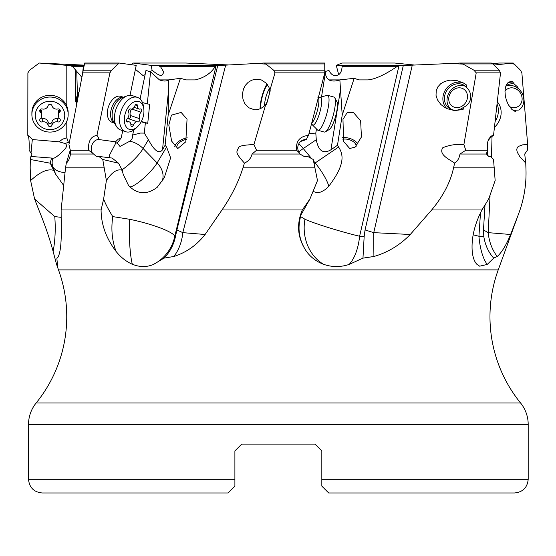<?xml version="1.0" encoding="UTF-8"?>
<svg xmlns="http://www.w3.org/2000/svg" width="556" height="556" viewBox="0 0 556 556"><rect width="100%" height="100%" fill="white"/><g stroke="black" fill="none" stroke-linecap="round" stroke-linejoin="round"><path stroke-width="0.83" d="M234.896 486.125L234.896 479.279L234.896 486.125L228.05 492.97L42.207 492.97C33.895 492.157 29.329 487.591 28.516 479.279L28.516 424.52L528.2 424.52L528.2 479.279C527.387 487.591 522.828 492.157 514.508 492.97L328.672 492.97L321.827 486.125L321.827 450.937L314.981 444.098L321.827 450.937L314.981 444.098L241.742 444.098L314.981 444.098L321.827 450.937L321.827 451.896M28.516 479.279L234.896 479.279L234.896 450.937L241.742 444.098L234.896 450.937L241.742 444.098L234.896 450.937L234.896 451.896M81.829 77.235L72.697 66.706L83.31 66.706M84.22 65.135L39.212 63.03L70.39 65.636L72.697 66.706M63.085 184.641L55.725 174.32L50.214 163.2L51.527 158.05L53.835 158.238C56.809 156.91 60.347 154.019 64.461 149.564C66.838 147.076 67.123 145.081 65.323 143.594L59.103 141.815L62.571 139.146L66.796 137.867L68.325 142.239L69.194 143.156M66.796 137.867L66.796 121.243M66.796 106.133L66.796 65.365M76.394 102.575L75.56 101.699L75.498 70.431M77.437 94.881L76.77 71.842M61.021 217.313L54.78 216.604C55.711 229.065 55.155 240.678 53.126 251.451C49.616 238.399 44.862 224.575 38.857 209.973L34.59 198.999L54.78 216.604M34.59 198.999L30.615 180.568L30.177 167.829L30.33 159.489L30.907 156.465A11.857 5.748 -175.8 0 0 30.927 156.451L51.527 158.05M53.591 170.324C47.566 168.6 39.9 172.012 30.615 180.568M50.214 163.2L30.33 159.489M30.921 156.465L31.372 156.34L31.928 154.033L31.032 152.914L32.317 139.535M31.032 152.914L29.107 150.252C29.378 141.307 28.94 136.352 27.8 135.393L27.89 72.857L29.67 70.195L39.212 63.03M27.8 135.393A13.58 13.122 0 0 1 32.331 139.556L59.103 141.815M52.591 158.425L52.723 158.432A20.537 15.22 -35 0 0 52.98 167.168L55.725 174.32M528.2 424.52A34.222 34.222 0 0 0 520.555 402.961A136.901 136.901 0 0 1 498.232 269.889L519.992 209.973C524.593 196.192 526.567 182.146 525.92 167.829L525.747 163.089L519.909 156.764L517.268 152.24L516.732 149.682L517.205 147.722L518.234 146.499L522.591 144.852L527.644 144.581L527.338 150.252L524.725 154.033L525.747 163.089M57.344 263.593A41.068 27.744 -90 0 1 56.531 264.246L58.491 269.889A136.901 136.901 0 0 1 36.161 402.961A34.222 34.222 0 0 0 28.516 424.52M56.531 264.246L53.126 251.451M152.163 70.563L151.093 65.365L158.245 65.636L160.538 66.706L215.123 66.706L216.117 65.754L217.771 65.386L225.673 65.135L182.813 232.644L176.898 229.962L217.771 65.386M131.411 64.704L133.023 63.03L151.093 65.365M229.148 64.976L185.753 63.03L133.023 63.03M160.538 66.706L163.874 72.273L161.893 75.401C160.01 75.845 156.861 74.191 152.434 70.431L149.474 71.842M338.639 74.476L336.262 65.365L341.579 65.636L342.016 66.296M414.588 65.052L394.711 63.03L341.947 63.03L336.262 65.365M494.353 65.003L513.257 63.03L499.086 63.03L492.373 63.662M513.257 63.03L520.437 70.195L521.875 72.857L527.644 144.581M509.345 63.488L514.793 64.121M517.983 215.617L510.603 234.5L488.203 232.644L490.051 195.705M491.476 157.285L492.032 136.394M520.743 108.469L518.783 110.046L515.704 110.199L515.801 111.86L511.916 109.497L508.316 104.716L506.356 100.143L505.307 95.736L504.987 91.254L505.39 87.653L506.363 84.783L508.622 82.107L511.513 81.433L513.918 82.212L514.036 83.866L517.309 86.694L519.151 89.342M410.265 234.5L373.743 232.644L412.281 65.135L450.763 63.488L463.12 64.121L473.934 70.195L476.221 72.857L463.899 144.581L465.782 150.252L459.986 154.033C459.277 158.251 457.491 161.275 454.641 163.089L453.571 167.829C450.443 182.146 443.146 196.192 431.685 209.973L410.265 234.5C399.91 245.133 387.796 252.466 373.917 256.49L362.971 258.13L349.112 264.441C340.39 267.318 331.835 267.255 323.439 264.246C316.475 261.626 310.825 257.358 306.481 251.451C297.613 238.399 296.216 224.575 302.304 209.973L309.928 198.999L301.116 214.63L300.594 216.604C297.3 229.065 299.26 240.678 306.481 251.451M176.898 229.962L175.467 236.508C173.66 245.036 169.823 252.243 163.951 258.13L173.868 256.49C186.364 252.466 196.775 245.133 205.101 234.5L221.983 209.973C231.449 196.192 238.441 182.146 242.951 167.829L244.445 163.089C233.43 151.017 237.926 151.823 237.342 149.39C239.803 148.202 234.66 145.304 253.932 144.581L265.685 104.66C262.098 108.413 258.241 110.081 254.113 109.678L248.782 107.767L244.814 103.604L242.923 99.058L242.479 93.63L243.5 88.932L245.453 85.235L248.178 82.309L251.757 80.161L256.24 79.16L261.389 79.96L266.268 83.185L268.937 87.299L270.237 90.781L266.505 104.486L265.685 104.66M163.951 258.13L153.435 264.441C146.714 267.318 139.681 267.255 132.335 264.246C126.247 261.626 120.833 257.358 116.093 251.451C106.175 238.399 101.171 224.575 101.088 209.973L103.638 198.999L106.377 180.568L102.763 159.489L98.871 156.465A11.857 3.072 25.4 0 0 98.864 156.451A8.555 6.7 97.8 0 1 98.794 156.465L96.251 156.34L92.317 152.914A8.555 6.7 97.8 0 1 92.47 143.872A8.555 6.7 97.8 0 1 98.961 139.556A13.58 8.34 -70.9 0 0 96.946 135.393L109.928 72.857L111.617 70.195L119.165 63.03L136.22 65.365L130.034 95.291M58.199 256.928L56.844 258.13L57.629 257.873L58.345 256.49C60.159 252.466 61.139 245.133 61.271 234.5L61.125 209.973L65.532 167.829L66.317 163.089L70.299 150.092M56.844 258.13L57.421 264.441C57.609 266.609 57.483 267.109 57.046 265.935L57.407 266.553M510.603 234.5C506.224 245.133 501.762 252.466 497.224 256.49L493.693 258.13L487.223 264.441L479.668 266.185L476.826 264.246C474.365 261.626 472.829 257.358 472.232 251.451C471.224 238.399 474.456 224.575 481.934 209.973L488.675 198.999L495.153 180.568L493.54 159.489L490.691 156.465L490.044 156.597M493.693 258.13C488.453 252.243 485.159 245.036 483.803 236.508L478.938 236.251L473.135 234.834M483.803 236.508L483.477 229.962L485.04 204.532M497.224 256.49A41.068 32.623 90 0 1 488.203 232.644L483.477 229.962M487.445 155.395L487.994 140.835M487.223 264.441A41.068 15.77 90 0 1 478.938 236.251L480.495 212.753M339.744 79.897L328.881 79.897C331.995 81.405 335.615 81.405 339.744 79.897L354.165 78.326L359.023 79.897L368.023 79.897C375.196 79.209 384.794 74.817 396.81 66.706L342.1 66.706C341.62 72.544 339.501 75.442 335.755 75.401C333.113 75.845 330.848 74.191 328.957 70.431L324.954 71.564M454.641 163.089C449.832 159.641 438.17 154.631 442.798 147.722C449.443 144.97 456.476 143.921 463.899 144.581M466.706 85.124L466.408 87.216C469.514 90.176 470.953 93.721 470.73 97.863C470.001 102.311 467.561 105.487 463.419 107.391L463.099 109.476L454.565 110.588L447.045 108.67L444.251 107.169L440.811 104.424L437.468 99.871L436.022 95.354L436.238 90.642L437.892 86.812L440.665 83.775L444.619 81.454L449.936 80.147L456.601 80.453L463.843 83.15L466.706 85.124M450.763 63.488L459.923 63.03L463.12 64.121M459.923 63.03L491.358 63.03L492.776 63.919L462.536 63.919M396.81 66.706L399.785 65.636L412.281 65.135M465.782 150.252L487.32 150.252L487.07 146.207L487.584 142.287L488.787 138.944L491.177 136.053L493.54 135.393L500.518 72.857L499.198 70.195L492.776 63.919M488.474 139.598L488.96 139.556A13.58 11.898 -57.5 0 1 493.54 135.393M476.221 72.857L500.518 72.857M488.488 139.563A8.555 3.412 -95.3 0 1 488.62 139.542A8.555 3.412 -95.3 0 1 488.96 139.556M489.37 156.563L490.663 156.451A8.555 3.412 -95.3 0 1 490.635 156.465L488.675 156.34L486.493 154.033L487.32 150.252M459.986 154.033L486.493 154.033M168.635 79.897L159.468 79.897C163.464 81.405 166.515 81.405 168.635 79.897L180.422 78.326L186.329 79.897L195.267 79.897C204.128 77.84 210.745 73.448 215.123 66.706M373.917 256.49A41.068 0.632 90 0 1 373.743 232.644L365.049 229.962L364.159 236.508L359.607 236.251L398.979 65.754M349.112 264.441A41.068 19.981 90 0 0 359.607 236.251C340.55 231.706 314.536 223.588 304.959 219.245L300.594 216.604M309.928 198.999L317.49 180.568L313.23 159.489L307.725 156.465A11.857 2.064 27.6 0 1 307.697 156.451A8.555 8.25 -108.4 0 1 307.614 156.465L303.944 156.34L299.941 154.033L299.343 152.914A8.555 8.25 -108.4 0 1 306.377 139.556A13.58 3.037 105.4 0 1 308.51 135.393L324.787 72.857L324.732 63.03L263.648 63.03L266.039 64.121L273.635 70.195L274.991 72.857L269.855 90.44M354.165 78.326L342.211 115.134L337.485 145.241L338.625 147.02C342.586 153.546 346.617 162.818 328.77 186.26L325.427 189.485L321.076 191.966L317.115 192.786L313.146 191.472M349.724 148.508L343.545 141.405L342.976 119.338L347.34 112.368L353.38 112.43L360.642 120.874L361.435 137.005L355.131 147.104L349.724 148.508M365.049 229.962L403.329 65.386M364.159 236.508L362.971 258.13M225.673 65.135L256.316 63.488L266.039 64.121M205.101 234.5L182.813 232.644A41.068 32.359 90 0 1 173.868 256.49M256.316 63.488L263.648 63.03M300.685 141.453L306.377 139.556M274.991 72.857L324.787 72.857M299.343 152.914L296.591 150.252L256.566 150.252L253.932 144.581M296.591 150.252C295.66 141.307 299.635 136.352 308.51 135.393M256.566 150.252L252.076 154.033C251.02 158.251 248.476 161.275 244.445 163.089M252.076 154.033L299.941 154.033M324.94 71.675L325.503 71.842C325.225 75.046 326.351 77.729 328.881 79.897M321.542 96.869L325.503 71.842M339.855 79.842L342.211 115.134M337.485 145.241L330.938 149.807C323.231 154.269 318.345 150.898 316.294 139.702L315.801 133.106L316.475 128.874M315.801 133.106L308.997 133.537M175.467 236.508L174.792 236.251L216.117 65.754M153.435 264.441A41.068 40.671 90 0 0 174.792 236.251C173.027 231.706 151.149 223.588 129.381 219.245L112.778 216.604C108.448 209.661 105.404 203.788 103.638 198.999M180.422 78.326L168.148 115.134L165.097 145.241L166.598 147.02L170.622 157.828L164.27 177.788L157.223 187.296C146.999 195.038 137.464 194.482 128.624 185.641L123.175 174.32L122.278 170.324C117.392 168.6 112.09 172.012 106.377 180.568M177.809 148.508L171.63 141.106L168.815 125.093L171.456 115.127L181.138 112.43L187.052 119.192L185.787 141.801L177.809 148.508M112.778 216.604C110.922 229.065 112.027 240.678 116.093 251.451M96.946 135.393C90.836 136.352 88.043 141.307 88.564 150.252L70.32 150.252L68.937 144.581L84.637 63.03L119.165 63.03M82.642 73.156L83.442 65.386L84.422 65.135M109.636 157.758L109.282 155.555L115.516 143.594L115.523 141.815L98.961 139.556M115.523 141.815L118.275 139.146L121.229 137.867L122.709 130.688M114.411 123.091L111.978 122.251A13.691 8.409 -70.9 0 1 107.76 109.317A13.691 8.409 -70.9 0 1 120.958 96.383L123.39 97.23M82.698 72.857L109.928 72.857M88.564 150.252L92.317 152.914M98.864 156.451L112.097 158.05L118.546 163.2L102.763 159.489M122.278 170.324L118.546 163.2M70.32 150.252L70.452 154.033C69.854 158.251 68.478 161.275 66.317 163.089M70.452 154.033L93.533 154.033M165.097 145.241L162.505 149.807C159.065 154.269 154.366 150.898 148.403 139.702L144.317 133.106L140.473 133.065L132.662 135.038L132.717 137.158L131.723 139.327L129.805 141.189L120.006 146.464L117.455 143.337L117.851 142.239A20.537 15.776 30.8 0 0 115.711 143.455A20.537 15.776 30.8 0 0 115.516 143.594M122 169.802A20.537 4.351 135.8 0 0 122.959 169.156A20.537 4.351 135.8 0 0 143.142 148.542A20.537 15.776 30.8 0 0 129.805 141.189M121.229 137.867L117.851 142.239M145.088 74.699L142.85 75.401L135.407 69.305M140.084 98.989L145.971 70.431L150.558 71.842L159.468 79.897M132.662 135.038L133.676 130.118M142.461 102.54L147.291 103.923L150.558 71.842M168.69 79.842L168.148 115.134M144.317 133.106L145.352 122.973L141.196 121.785M147.291 103.923L149.689 104.222L147.75 123.272L145.352 122.973M166.598 147.02L157.119 162.943A20.537 4.351 -44.2 0 1 136.936 183.549A20.537 4.351 -44.2 0 1 129.645 186.879M147.75 123.272L141.377 121.451M187.226 137.812A11.294 5.935 -22.3 0 0 174.73 146.402M177.218 148.306A8.896 4.677 157.7 0 1 177.016 147.917A8.896 4.677 157.7 0 1 186.774 139.243M267.005 84.032A15.401 3.447 -74.6 0 0 260.132 108.719M260.806 108.413A13.691 3.058 105.4 0 1 262.21 96.98A13.691 3.058 105.4 0 1 267.464 84.637M269.848 90.406A13.691 3.058 105.4 0 1 268.548 96.98M268.194 98.287A13.691 3.058 105.4 0 1 265.983 104.597M357.939 144.261A11.294 6.491 15.9 0 0 346.2 137.673A11.294 6.491 15.9 0 0 342.51 137.679M342.878 139.243A8.896 5.115 -164.1 0 1 347.305 139.243A8.896 5.115 -164.1 0 1 356.222 146.2M463.419 107.391A13.691 11.996 122.5 0 1 449.589 108.531A13.691 11.996 122.5 0 1 444.515 96.98A13.691 11.996 122.5 0 1 464.281 85.429A13.691 11.996 122.5 0 1 466.408 87.216M464.962 83.838A15.401 13.49 -57.5 0 0 457.386 82.163A15.401 13.49 -57.5 0 0 444.049 92.685A15.401 13.49 -57.5 0 0 446.906 108.608M515.704 110.199A13.691 11.989 -122.4 0 1 512.208 109.768M505.884 85.916A13.691 11.989 -122.4 0 1 506.592 85.422A13.691 11.989 -122.4 0 1 514.036 83.866M513.918 82.212A15.401 13.49 57.6 0 0 512.055 82.107A15.401 13.49 57.6 0 0 511.04 82.163A15.401 13.49 57.6 0 0 507.558 83.011M509.4 106.509A10.265 8.993 57.6 0 0 513.869 107.649A10.265 8.993 57.6 0 0 522.056 97.731A10.265 8.993 57.6 0 0 511.624 87.813A10.265 8.993 57.6 0 0 504.994 91.219M519.123 109.886A13.691 11.989 57.6 0 0 523.766 98.62A13.691 11.989 57.6 0 0 509.859 85.395A13.691 11.989 57.6 0 0 505.8 86.152M459.235 87.813A10.265 8.993 -57.5 0 0 448.803 97.731A10.265 8.993 -57.5 0 0 456.997 107.649A10.265 8.993 -57.5 0 0 467.422 97.731A10.265 8.993 -57.5 0 0 459.235 87.813M465.511 86.34A13.691 11.996 -57.5 0 0 461 85.395A13.691 11.996 -57.5 0 0 447.093 98.62A13.691 11.996 -57.5 0 0 450.93 109.261M495.187 121.396A18.139 15.888 -57.5 0 0 498.266 112.805A18.139 15.888 -57.5 0 0 497.14 104.257M497.398 101.929A18.139 15.888 122.5 0 1 501.025 114.564A18.139 15.888 122.5 0 1 494.506 127.234M269.451 88.738A10.265 2.293 -74.6 0 0 265.726 97.731A10.265 2.293 -74.6 0 0 264.621 105.758M311.492 123.995L317.552 130A18.139 4.059 -74.6 0 0 318.025 130.299A18.139 4.059 -74.6 0 0 327.039 112.805A18.139 4.059 -74.6 0 0 327.658 95.319A18.139 4.059 -74.6 0 0 327.102 95.333L320.18 97.244L317.858 97.237M327.658 95.319L334.031 97.078A18.139 4.059 105.4 0 1 334.795 97.786A18.139 4.059 105.4 0 1 333.412 114.564A18.139 4.059 105.4 0 1 325.42 131.835A18.139 4.059 105.4 0 1 324.391 132.05L318.025 130.299M334.795 97.786L336.957 101.838A14.72 3.287 105.4 0 1 335.831 115.446A14.72 3.287 105.4 0 1 329.354 129.458L325.42 131.835M76.575 103.986L76.353 102.214A10.265 6.304 -70.9 0 1 76.575 97.731A10.265 6.304 -70.9 0 1 78.889 92.108M76.589 103.944A13.691 8.409 -70.9 0 1 76.95 98.62A13.691 8.409 -70.9 0 1 78.563 93.755M125.635 131.696L120.582 129.944A18.139 11.141 -70.9 0 1 116.489 126.476A18.139 11.141 -70.9 0 1 114.995 112.805A18.139 11.141 -70.9 0 1 127.115 95.861A18.139 11.141 -70.9 0 1 132.481 95.674L137.534 97.425A18.139 11.141 109.1 0 0 120.047 114.564A18.139 11.141 109.1 0 0 125.635 131.696A18.139 11.141 109.1 0 0 136.039 128.165L137.749 126.483A14.72 9.042 109.1 0 0 143.49 115.446A14.72 9.042 109.1 0 0 143.809 109.025A14.72 9.042 109.1 0 0 134.816 101.623A14.72 9.042 109.1 0 0 124.773 115.446A14.72 9.042 109.1 0 0 127.456 128.283A14.72 9.042 109.1 0 0 137.749 126.483M143.809 109.025L143.511 106.648A18.139 11.141 109.1 0 0 137.534 97.425M133.35 125.176A2.002 1.23 -70.9 0 1 131.57 126.573A2.002 1.23 -70.9 0 1 130.889 125.176A4.747 2.912 109.1 0 0 129.291 121.868A4.747 2.912 109.1 0 0 127.859 121.931A2.002 1.23 -70.9 0 1 127.254 121.952A2.002 1.23 -70.9 0 1 126.643 120.068A2.002 1.23 -70.9 0 1 127.296 118.699A4.747 2.912 109.1 0 0 128.644 112.201A2.002 1.23 -70.9 0 1 129.534 109.157A2.002 1.23 -70.9 0 1 130.479 108.941A2.002 1.23 -70.9 0 1 130.542 108.969A4.747 2.912 109.1 0 0 130.688 109.025A4.747 2.912 109.1 0 0 134.92 105.716A2.002 1.23 -70.9 0 1 136.7 104.326A2.002 1.23 -70.9 0 1 137.026 104.542A2.002 1.23 -70.9 0 1 137.374 105.716A4.747 2.912 109.1 0 0 138.979 109.025A4.747 2.912 109.1 0 0 140.404 108.969A2.002 1.23 -70.9 0 1 141.009 108.941A2.002 1.23 -70.9 0 1 141.627 110.832A2.002 1.23 -70.9 0 1 140.967 112.201A4.747 2.912 109.1 0 0 139.625 118.699A2.002 1.23 -70.9 0 1 138.736 121.736A2.002 1.23 -70.9 0 1 137.791 121.952A2.002 1.23 -70.9 0 1 137.728 121.931A4.747 2.912 109.1 0 0 137.575 121.868A4.747 2.912 109.1 0 0 133.35 125.176L130.855 124.315M127.359 118.623A4.747 2.912 -70.9 0 1 128.394 118.685A4.747 2.912 -70.9 0 1 128.54 118.741L137.422 121.827M128.721 118.796A2.002 1.23 109.1 0 0 129.548 118.553A2.002 1.23 109.1 0 0 130.438 115.509A4.747 2.912 -70.9 0 1 131.716 109.08M31.887 114.564L31.887 112.805A18.139 17.521 0 0 1 50.026 95.284A18.139 17.521 0 0 1 68.166 112.805L68.166 114.564A18.139 17.521 180 0 0 50.026 97.043A18.139 17.521 180 0 0 31.887 114.564A18.139 17.521 180 0 0 50.026 132.085A18.139 17.521 180 0 0 68.166 114.564M64.739 115.446A14.72 14.213 180 0 0 50.026 101.234A14.72 14.213 180 0 0 35.306 115.446A14.72 14.213 180 0 0 50.026 129.666A14.72 14.213 180 0 0 64.739 115.446M51.958 125.176A2.002 1.932 0 0 1 48.094 125.176A4.747 4.58 180 0 0 42.27 121.931A2.002 1.932 0 0 1 40.338 118.699A4.747 4.58 180 0 0 40.338 112.201A2.002 1.932 0 0 1 42.27 108.969A4.747 4.58 180 0 0 48.094 105.716A2.002 1.932 0 0 1 51.958 105.716A4.747 4.58 180 0 0 57.782 108.969A2.002 1.932 0 0 1 59.714 112.201A4.747 4.58 180 0 0 59.714 118.699A2.002 1.932 0 0 1 57.782 121.931A4.747 4.58 180 0 0 51.958 125.176L51.958 121.993A4.747 4.58 0 0 1 57.782 118.741A2.002 1.932 180 0 0 59.471 118.449M58.317 115.446L58.317 112.256A4.747 4.58 0 0 1 59.471 109.261M40.581 109.261A4.747 4.58 0 0 1 41.735 112.256L41.735 115.446M40.581 118.449A2.002 1.932 180 0 0 42.27 118.741A4.747 4.58 0 0 1 48.094 121.993A2.002 1.932 180 0 0 51.958 121.993M321.827 479.279L528.2 479.279M195.267 79.897L186.329 79.897M368.023 79.897L359.023 79.897M83.421 65.636L70.39 65.636M50.235 163.242L52.98 167.168A20.537 13.559 159 0 0 64.788 172.478M68.325 142.239A20.537 15.22 -35 0 0 65.58 143.455A20.537 15.22 -35 0 0 65.323 143.594M216.43 65.636L158.245 65.636M399.785 65.636L341.579 65.636M431.685 209.973L481.934 209.973M221.983 209.973L302.304 209.973M61.125 209.973L101.088 209.973M498.232 269.889L58.491 269.889M494.402 167.829L453.571 167.829M473.934 70.195L499.198 70.195M304.959 219.245A41.068 35.883 -90 0 0 304.167 227.842A41.068 35.883 -90 0 0 323.439 264.246M314.932 167.829L242.951 167.829M273.635 70.195L325.072 70.195M324.885 63.919L265.601 63.919M298.787 151.99A20.537 8.521 140.4 0 1 303.27 148.542A20.537 4.156 55.8 0 0 298.829 143.726M330.938 149.807L340.675 88.341M311.562 158.571L303.27 148.542L316.294 139.702M338.625 147.02L315.176 162.943L313.528 160.948M328.77 186.26A20.537 4.156 55.8 0 0 315.176 162.943A20.537 8.521 -39.6 0 0 314.091 163.7M129.381 219.245A41.068 5.727 -90 0 0 129.256 227.842A41.068 5.727 -90 0 0 132.335 264.246M103.986 167.829L65.532 167.829M83.254 70.195L111.617 70.195M117.914 63.919L84.491 63.919M162.505 149.807L168.76 88.341M162.109 181.159A20.537 15.776 30.8 0 0 157.119 162.943L143.142 148.542L148.403 139.702M36.161 402.961L520.555 402.961M318.366 97.647A13.691 3.058 105.4 0 1 317.393 110.435A13.691 3.058 105.4 0 1 311.694 123.224M312.59 124.815A14.421 3.225 -74.6 0 0 320.138 111.144A14.421 3.225 -74.6 0 0 320.18 97.244M123.258 97.272A13.691 8.409 109.1 0 0 110.985 110.435A13.691 8.409 109.1 0 0 114.341 122.973M116.489 126.476L113.744 122.007A14.421 8.861 -70.9 0 1 112.562 111.144A14.421 8.861 -70.9 0 1 122.195 97.668L127.115 95.861M139.625 118.699L130.438 115.509M131.883 109.045L140.967 112.201M135.303 105.001L137.374 105.716M126.803 121.562L127.859 121.931M57.782 118.741L57.782 121.931M59.714 109.462L59.714 112.201M40.338 109.462L40.338 112.201M42.27 118.741L42.27 121.931M48.094 121.993L48.094 125.176M128.394 118.685L137.575 121.868M134.065 107.322L138.979 109.025M126.601 120.937L129.291 121.868"/></g></svg>

